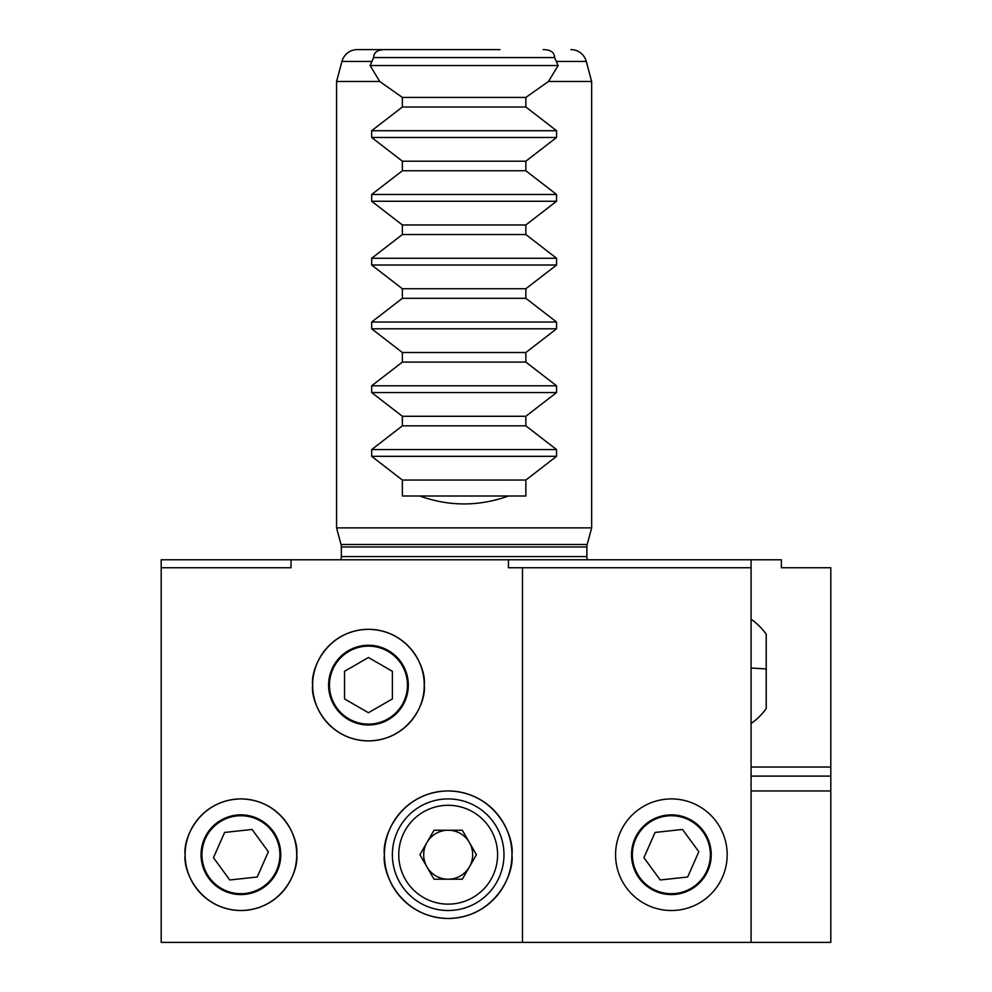 <?xml version="1.0" encoding="UTF-8"?>
<svg xmlns="http://www.w3.org/2000/svg" width="992" height="992" viewBox="0 0 992 992"><rect width="100%" height="100%" fill="white"/><g stroke="black" fill="none" stroke-linecap="round" stroke-linejoin="round"><path stroke-width="1.49" d="M368.454 645.259A39.854 39.854 0 0 0 328.6 685.112A39.854 39.854 0 0 0 368.454 724.978A39.854 39.854 0 0 0 408.32 685.112A39.854 39.854 0 0 0 368.454 645.259M312.654 685.112C310.409 668.794 327.162 630.081 368.454 629.312C409.758 630.081 426.498 668.794 424.254 685.112A55.8 55.8 0 0 0 368.454 629.312A55.8 55.8 0 0 0 312.654 685.112A55.8 55.8 0 0 0 368.454 740.912A55.8 55.8 0 0 0 424.254 685.112C426.498 701.443 409.758 740.156 368.454 740.912C327.162 740.156 310.409 701.443 312.654 685.112M384.4 854.72C381.833 836.058 400.966 791.814 448.173 790.946C495.368 791.814 514.501 836.058 511.946 854.72A63.773 63.773 0 0 0 448.173 790.946A63.773 63.773 0 0 0 384.4 854.72A63.773 63.773 0 0 0 448.173 918.48A63.773 63.773 0 0 0 511.946 854.72C514.501 873.369 495.368 917.612 448.173 918.48C400.966 917.612 381.833 873.369 384.4 854.72M240.92 814.854A39.854 39.854 0 0 0 201.054 854.72A39.854 39.854 0 0 0 240.92 894.573A39.854 39.854 0 0 0 280.773 854.72A39.854 39.854 0 0 0 240.92 814.854M671.373 814.854A39.854 39.854 0 0 0 631.52 854.72A39.854 39.854 0 0 0 671.373 894.573A39.854 39.854 0 0 0 711.227 854.72A39.854 39.854 0 0 0 671.373 814.854M727.173 854.72A55.8 55.8 0 0 0 671.373 798.92A55.8 55.8 0 0 0 615.573 854.72A55.8 55.8 0 0 0 671.373 910.52A55.8 55.8 0 0 0 727.173 854.72M185.12 854.72C182.875 838.389 199.615 799.676 240.92 798.92C282.212 799.676 298.952 838.389 296.72 854.72A55.8 55.8 0 0 0 240.92 798.92A55.8 55.8 0 0 0 185.12 854.72A55.8 55.8 0 0 0 240.92 910.52A55.8 55.8 0 0 0 296.72 854.72C298.952 871.038 282.212 909.751 240.92 910.52C199.615 909.751 182.875 871.038 185.12 854.72M522.474 942.4L161.2 942.4L161.2 559.773L781.374 559.773L781.374 567.746L830.8 567.746L830.8 942.4L522.474 942.4L522.474 567.746L751.08 567.746L751.08 942.4M357.343 49.6L385.045 49.6C377.543 49.712 373.748 52.365 373.649 57.573L370.09 65.546L379.75 81.48L336.573 81.48L341.955 61.417A15.946 15.946 0 0 1 357.343 49.6L428.246 49.6M385.045 49.6L499.98 49.6M570.884 49.6A15.946 15.946 0 0 1 586.284 61.417L591.654 81.48L548.477 81.48L558.149 65.546L554.578 57.573C554.466 52.365 550.672 49.712 543.182 49.6M587.425 559.773A9.56 9.56 0 0 1 586.88 556.586L586.88 546.989A9.56 9.56 0 0 1 587.202 544.521L591.654 527.88L336.573 527.88L336.573 81.48M591.654 527.88L591.654 81.48M379.75 81.48L402.368 97.427L402.368 107L371.678 130.721L371.678 137.479L402.368 161.2L402.368 170.76L371.678 194.482L371.678 201.252L402.368 224.973L402.368 234.534L371.678 258.255L371.678 265.025L402.368 288.746L402.368 298.307L371.678 322.028L371.678 328.798L402.368 352.52L402.368 362.08L371.678 385.801L371.678 392.559L402.368 416.28L402.368 425.853L371.678 449.574L371.678 456.332L402.368 480.054L402.368 496L419.728 496C449.314 506.577 478.913 506.577 508.499 496L525.859 496L525.859 480.054L556.549 456.332L556.549 449.574L525.859 425.853L525.859 416.28L556.549 392.559L556.549 385.801L525.859 362.08L525.859 352.52L556.549 328.798L556.549 322.028L525.859 298.307L525.859 288.746L556.549 265.025L556.549 258.255L525.859 234.534L525.859 224.973L556.549 201.252L556.549 194.482L525.859 170.76L525.859 161.2L556.549 137.479L556.549 130.721L525.859 107L525.859 97.427L548.477 81.48M586.88 546.989L341.36 546.989A9.56 9.56 0 0 0 341.025 544.521L336.573 527.88M340.802 559.773A9.56 9.56 0 0 0 341.36 556.586L341.36 546.989M751.08 559.773L751.08 567.746M161.2 567.746L291.028 567.746L291.028 559.773M508.437 559.773L508.437 567.746L522.474 567.746M373.649 57.573L554.578 57.573M370.09 65.546L558.149 65.546M402.368 97.427L525.859 97.427M402.368 107L525.859 107M402.368 161.2L525.859 161.2M402.368 170.76L525.859 170.76M402.368 224.973L525.859 224.973M402.368 234.534L525.859 234.534M402.368 288.746L525.859 288.746M402.368 298.307L525.859 298.307M402.368 352.52L525.859 352.52M402.368 362.08L525.859 362.08M402.368 416.28L525.859 416.28M402.368 425.853L525.859 425.853M402.368 480.054L525.859 480.054M419.728 496L508.499 496M830.8 790.946L751.08 790.946M830.8 767.027L751.08 767.027M766.233 645.06L766.233 697.674M751.08 723.552A63.773 63.773 0 0 0 766.233 708.548L766.233 634.198A63.773 63.773 0 0 0 751.08 619.194M202.157 858.923A38.986 38.986 0 0 0 245.123 893.47A38.986 38.986 0 0 0 279.67 850.504A38.986 38.986 0 0 0 236.704 815.957A38.986 38.986 0 0 0 202.157 858.923M229.772 879.978L257.226 877.002L268.361 851.731L252.055 829.448L224.601 832.437L213.466 857.696L229.772 879.978M632.611 858.923A38.986 38.986 0 0 0 675.589 893.47A38.986 38.986 0 0 0 710.136 850.504A38.986 38.986 0 0 0 667.157 815.957A38.986 38.986 0 0 0 632.611 858.923M660.226 879.978L687.679 877.002L698.827 851.731L682.508 829.448L655.067 832.437L643.92 857.696L660.226 879.978M426.969 866.958A24.478 24.478 0 0 0 469.377 866.958A24.478 24.478 0 0 0 448.173 830.23A24.478 24.478 0 0 0 426.969 866.958M448.173 904.134A49.426 49.426 0 0 0 497.6 854.72A49.426 49.426 0 0 0 448.173 805.293A49.426 49.426 0 0 0 398.747 854.72A49.426 49.426 0 0 0 448.173 904.134M448.173 910.52A55.8 55.8 0 0 0 503.973 854.72A55.8 55.8 0 0 0 448.173 798.92A55.8 55.8 0 0 0 392.373 854.72A55.8 55.8 0 0 0 448.173 910.52M476.433 854.72L462.309 879.197L434.037 879.197L419.901 854.72L434.037 830.23L462.309 830.23L476.433 854.72M368.454 724.11A38.986 38.986 0 0 0 407.452 685.112A38.986 38.986 0 0 0 368.454 646.127A38.986 38.986 0 0 0 329.468 685.112A38.986 38.986 0 0 0 368.454 724.11M392.373 698.926L392.373 671.311L368.454 657.498L344.546 671.311L344.546 698.926L368.454 712.727L392.373 698.926M830.8 776.104L751.08 776.104M371.541 61.417L341.955 61.417M587.202 544.521L341.025 544.521M586.88 556.586L341.36 556.586M371.678 130.721L556.549 130.721M371.678 137.479L556.549 137.479M371.678 194.482L556.549 194.482M371.678 201.252L556.549 201.252M371.678 258.255L556.549 258.255M371.678 265.025L556.549 265.025M371.678 322.028L556.549 322.028M371.678 328.798L556.549 328.798M371.678 385.801L556.549 385.801M371.678 392.559L556.549 392.559M371.678 449.574L556.549 449.574M371.678 456.332L556.549 456.332M586.284 61.417L556.686 61.417M766.233 669.017A63.773 4.042 180 0 0 751.08 668.062"/></g></svg>
